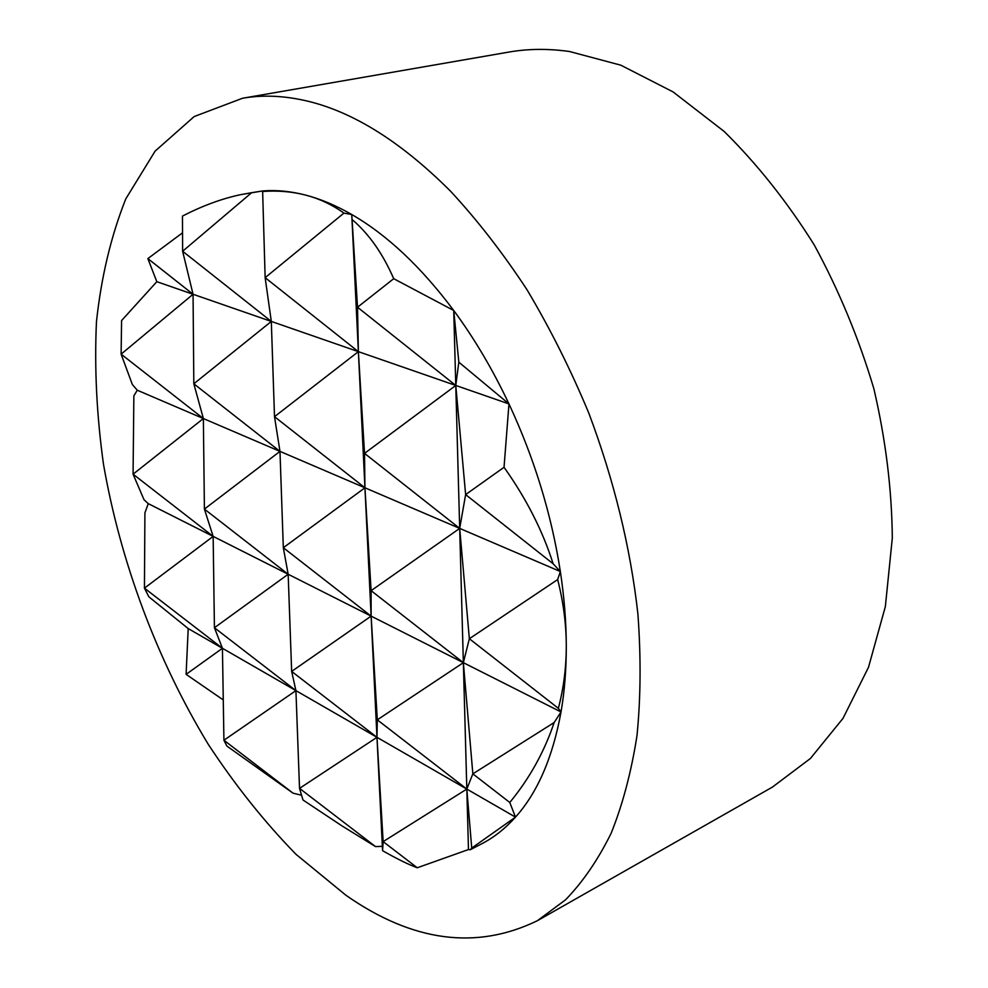 <?xml version="1.0" encoding="UTF-8"?>
<svg xmlns="http://www.w3.org/2000/svg" width="988" height="988" viewBox="0 0 988 988"><rect width="100%" height="100%" fill="white"/><g stroke="black" fill="none" stroke-linecap="round" stroke-linejoin="round"><path stroke-width="1.48" d="M537.386 920.705L772.369 787.127L810.395 758.5L842.999 718.375L868.501 667.308L885.359 606.558L892.312 538.04C891.843 489.307 885.693 439.524 873.849 388.679C858.819 338.242 838.911 290.274 814.149 244.777C787.066 201.663 757.067 163.897 724.167 131.453L673.038 91.884L620.835 65.196L569.594 51.524C548.365 48.523 528.111 48.708 508.82 52.08L242.505 98.257L194.191 116.547L155.091 151.139L125.797 198.872C111.027 236.046 101.258 277.011 96.454 321.755C94.342 367.857 96.676 415.318 103.468 464.162C120.474 562.073 157.055 660.009 208.258 744.31C235.082 785.164 264.339 821.843 296.029 854.348L345.936 895.264C412.552 941.848 476.364 950.333 537.386 920.705L565.556 899.809C582.908 881.889 598.098 859.708 611.14 833.255C622.712 804.454 631.332 771.912 636.988 735.652C640.767 697.54 641.064 656.946 637.89 613.869C630.418 547.241 614.054 480.316 588.799 413.095C570.681 369.549 550.081 328.424 526.999 289.719C502.806 252.903 477.29 220.04 450.466 191.116C398.744 139.493 348.591 108.952 299.994 99.492C279.629 95.503 260.462 95.095 242.505 98.257M472.844 773.851L466.818 789.079L463.36 662.676L472.844 773.851L554.144 722.549C544.376 751.732 529.593 778.371 509.783 802.478L472.844 773.851M468.473 849.544L417.257 867.773L383.146 841.615L382.578 850.68L376.971 737.32L383.146 841.615L466.818 789.079L471.733 848.075L470.251 849.754L468.473 849.544L466.818 789.079L377.305 719.832L376.971 737.32L371.13 616.129L377.305 719.832L463.36 662.676L371.105 590.663L459.692 528.395L469.349 638.73L463.36 662.676L455.777 385.468L465.632 494.605L459.692 528.395L364.523 453.381L364.943 487.788L371.105 590.663L371.13 616.129L358.372 351.654L364.523 453.381L455.777 385.468L453.727 310.491L458.827 362.176L455.777 385.468L357.52 307.231L358.372 351.654L351.753 214.519L357.52 307.231L393.718 278.69L453.727 310.491C421.098 266.908 387.111 234.909 351.753 214.519C335.957 205.442 320.544 198.959 305.514 195.068C319.235 198.625 332.042 204.627 343.935 213.112L351.753 214.519M469.349 638.73L557.664 579.573C563.333 601.853 566.21 623.823 566.285 645.497C566.322 667.147 563.679 688.105 558.356 708.347L469.349 638.73M283.321 547.71L364.943 487.788L274.503 416.677L358.372 351.654L265.142 277.653L271.317 321.433L274.503 416.677L279.975 451.38L283.321 547.71L288.163 574.25L291.658 671.408L371.13 616.129L283.321 547.71M301.575 795.241L293.066 793.179L223.918 740.234L295.918 690.624L376.971 737.32L291.658 671.408L295.918 690.624L299.525 788.375L376.971 737.32L515.501 817.125C537.546 792.537 552.724 757.475 561.023 711.965C564.58 691.353 566.334 669.197 566.285 645.497C566.198 621.761 564.222 597.11 560.357 571.533C551.465 514.229 534.335 458.358 508.968 403.919C492.753 369.586 474.339 338.439 453.727 310.491M375.526 846.605L299.525 788.375L302.983 799.984L341.922 825.857L375.526 846.605L382.233 846.321M251.656 192.697L240.479 194.685C221.497 198.773 202.157 205.912 182.447 216.113L182.632 251.248L251.656 192.697L262.623 190.943L265.142 277.653L343.935 213.112M223.276 699.936L186.102 674.347L222.436 648.289L295.918 690.624L214.421 627.738L288.163 574.25L204.405 509.092L279.975 451.38L193.821 383.789L271.317 321.433L182.632 251.248L193.055 294.263L193.821 383.789L203.367 418.541L204.405 509.092L213.149 536.385L214.421 627.738L222.436 648.289L223.918 740.234L226.882 746.064L293.066 793.179M186.102 674.347L188.202 628.566L222.436 648.289L144.433 588.156L213.149 536.385L133.071 474.191L203.367 418.541L121.116 354.149L193.055 294.263L147.867 258.597L182.533 232.81M147.867 258.597L156.82 281.691L121.586 320.569L121.116 354.149L132.355 384.517L137.283 390.223L133.862 395.842L133.071 474.191L144.026 499.743L148.274 503.645L561.023 711.965L554.144 722.549M148.274 503.645L144.915 512.871L144.433 588.156L148.892 596.851L188.202 628.566M465.632 494.605L504.041 467.287C526.332 498.668 542.696 530.828 553.132 563.765L465.632 494.605M558.356 708.347L561.023 711.965M458.827 362.176L508.968 403.919L504.041 467.287M262.388 191.511C277.406 190.363 291.781 191.549 305.514 195.068C290.509 191.215 276.208 189.844 262.623 190.943L240.479 194.685M417.257 867.773C408.452 864.537 396.904 858.831 382.578 850.68M156.82 281.691L508.968 403.919M137.283 390.223L560.357 571.533L557.664 579.573M553.132 563.765L560.357 571.533M509.783 802.478L515.501 817.125L471.733 848.075M470.251 849.754L481.885 843.703C494.074 837.379 505.276 828.524 515.501 817.125M352.16 219.583C368.932 233.884 382.788 253.583 393.718 278.69"/></g></svg>
